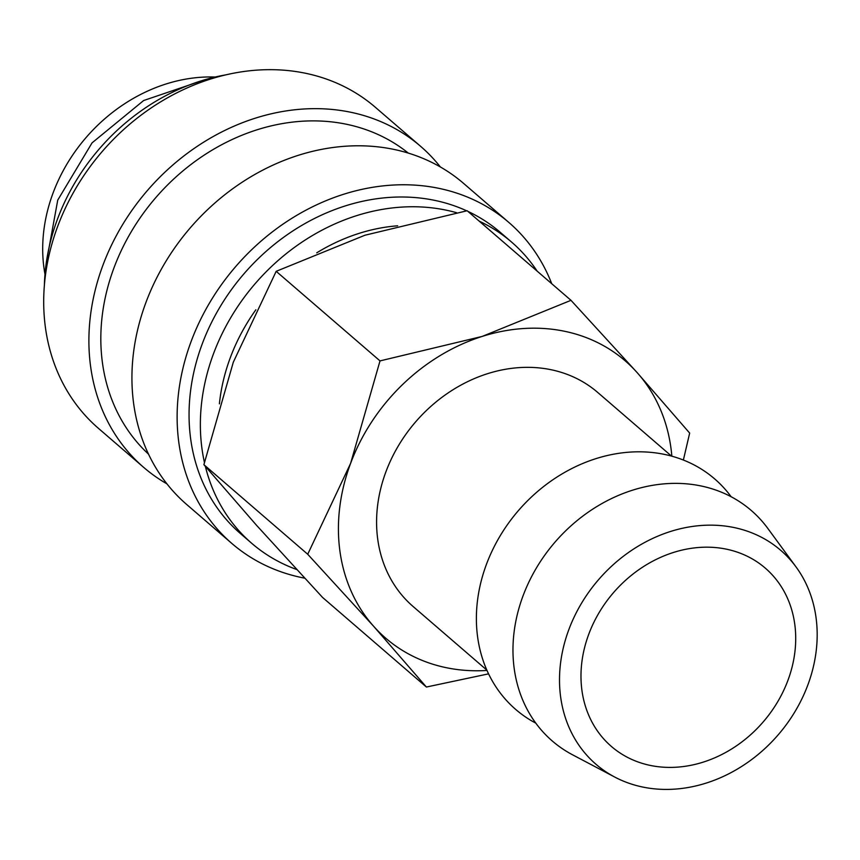 <?xml version="1.0" encoding="UTF-8"?>
<svg xmlns="http://www.w3.org/2000/svg" width="860" height="860" viewBox="0 0 860 860"><rect width="100%" height="100%" fill="white"/><g stroke="black" fill="none" stroke-linecap="round" stroke-linejoin="round"><path stroke-width="1.29" d="M466.7 210.829A198.907 167.033 130.8 0 0 438.353 201.175A198.907 167.033 130.8 0 0 219.87 307.203A198.907 167.033 130.8 0 0 240.456 533.587L251.754 543.337A198.907 167.033 130.8 0 0 296.678 569.503M456.563 212.7A198.907 167.033 130.8 0 0 449.651 210.926A198.907 167.033 130.8 0 0 264.988 272.953A198.907 167.033 130.8 0 0 204.411 462.336M205.368 466.432A198.907 167.033 130.8 0 0 251.754 543.337M551.744 283.725A212.001 178.02 130.8 0 0 508.862 222.46L463.669 183.47A212.001 178.02 130.8 0 0 397.632 150.231A212.001 178.02 130.8 0 0 164.776 263.235A212.001 178.02 130.8 0 0 186.706 504.508L231.899 543.498A212.001 178.02 130.8 0 0 297.936 576.737A212.001 178.02 130.8 0 0 304.677 578.167M508.862 222.46A212.001 178.02 130.8 0 0 442.825 189.211A212.001 178.02 130.8 0 0 209.969 302.225A212.001 178.02 130.8 0 0 231.899 543.498M408.285 153.091A198.907 167.033 130.8 0 0 350.117 125.055A198.907 167.033 130.8 0 0 133.149 228.588A198.907 167.033 130.8 0 0 148.543 454.177M440.374 166.969A212.001 178.02 130.8 0 0 420.626 146.34L375.433 107.349A212.001 178.02 130.8 0 0 309.396 74.11A212.001 178.02 130.8 0 0 76.54 187.114A212.001 178.02 130.8 0 0 98.481 428.387L143.674 467.378A212.001 178.02 130.8 0 0 166.969 483.879M420.626 146.34A212.001 178.02 130.8 0 0 354.589 113.101A212.001 178.02 130.8 0 0 121.733 226.105A212.001 178.02 130.8 0 0 143.674 467.378M225.804 74.863A198.907 167.033 130.8 0 0 44.397 285.144M215.15 77.034A157.036 131.87 130.8 0 0 44.989 274.286M671.488 456.09L597.743 392.472A141.33 118.68 130.8 0 0 553.722 370.305A141.33 118.68 130.8 0 0 398.481 445.641A141.33 118.68 130.8 0 0 413.101 606.493L486.846 670.112M796.048 566.944L767.797 528.395A152.252 127.86 130.8 0 0 703.792 486.566A152.252 127.86 130.8 0 0 529.696 580.392A152.252 127.86 130.8 0 0 572.502 754.768L614.771 777.074A141.33 118.68 130.8 0 0 640.055 786.459A141.33 118.68 130.8 0 0 787.943 722.389A141.33 118.68 130.8 0 0 796.048 566.944A141.33 118.68 130.8 0 0 736.644 528.115A141.33 118.68 130.8 0 0 575.039 615.201A141.33 118.68 130.8 0 0 614.771 777.074M731.14 496.736A152.252 127.86 130.8 0 0 667.209 455.004A152.252 127.86 130.8 0 0 493.145 548.766A152.252 127.86 130.8 0 0 535.802 723.153M671.843 456.187A183.201 153.843 130.8 0 0 637.056 372.509L570.986 300.323L482.223 336.41A183.201 153.843 130.8 0 0 350.6 463.379A183.201 153.843 130.8 0 0 373.788 626.446A183.201 153.843 130.8 0 0 442.814 666.93A183.201 153.843 130.8 0 0 486.996 670.456M683.378 460.035L689.666 433.096L637.056 372.509A183.201 153.843 130.8 0 0 568.03 332.035A183.201 153.843 130.8 0 0 482.223 336.41L380.012 360.899L350.6 463.379L307.719 554.259L373.788 626.446L426.399 687.033L488.566 673.853M426.399 687.033L322.575 597.453L256.506 525.266L203.895 464.679L233.307 362.2L276.178 271.319L364.941 235.231L467.152 210.743L570.986 300.323M219.397 403.856A179.02 150.328 -49.2 0 1 255.85 309.793M316.738 252.829A179.02 150.328 -49.2 0 1 397.653 225.804M648.096 764.938A117.777 98.9 -49.2 0 1 611.417 746.469A117.777 98.9 -49.2 0 1 599.226 612.428A117.777 98.9 -49.2 0 1 728.592 549.648A117.777 98.9 -49.2 0 1 765.282 568.116A117.777 98.9 -49.2 0 1 777.462 702.158A117.777 98.9 -49.2 0 1 648.096 764.938M203.895 464.679L307.719 554.259M276.178 271.319L380.012 360.899M537.124 271.104A198.907 167.033 130.8 0 0 511.614 242.111L500.316 232.372A198.907 167.033 130.8 0 0 467.894 211.388M511.614 242.111A198.907 167.033 130.8 0 0 479.192 221.127M46.225 263.181L57.738 200.122L92.052 142.868L143.663 100.523L204.357 79.894"/></g></svg>
